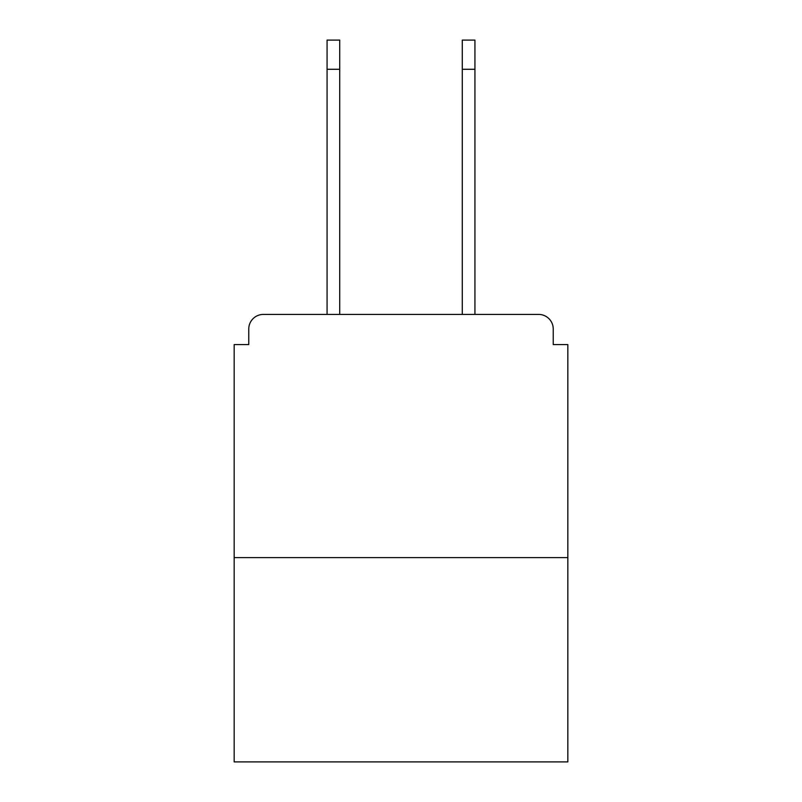<?xml version="1.0" encoding="UTF-8"?>
<svg xmlns="http://www.w3.org/2000/svg" width="802" height="802" viewBox="0 0 802 802"><rect width="100%" height="100%" fill="white"/><g stroke="black" fill="none" stroke-linecap="round" stroke-linejoin="round"><path stroke-width="1.2" d="M553.24 344.579L553.24 329.01L553.24 344.579L567.836 344.579L567.836 761.9L234.164 761.9L234.164 344.579L248.76 344.579L248.76 329.01L248.76 344.579M567.836 557.621L234.164 557.621M553.24 329.01A14.596 14.596 0 0 0 538.643 314.424L263.357 314.424A14.596 14.596 0 0 0 248.76 329.01M538.643 314.424L474.934 314.424L538.643 314.424L474.934 314.424L538.643 314.424L474.934 314.424L474.934 69.283L462.283 69.283L462.283 40.1L474.934 40.1L474.934 69.283M327.066 69.283L327.066 40.1L339.717 40.1L339.717 69.283L327.066 69.283L327.066 314.424L263.357 314.424M339.717 314.424L339.717 69.283M462.283 314.424L462.283 69.283"/></g></svg>
